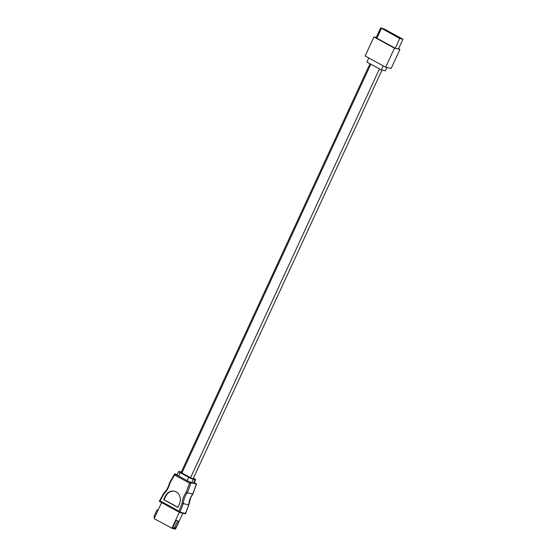 <?xml version="1.0" encoding="UTF-8"?>
<svg xmlns="http://www.w3.org/2000/svg" width="557" height="557" viewBox="0 0 557 557"><rect width="100%" height="100%" fill="white"/><g stroke="black" fill="none" stroke-linecap="round" stroke-linejoin="round"><path stroke-width="0.84" d="M369.98 63.707L181.109 472.468L190.543 477.774L193.161 478.762L382.005 70.064M376.971 38.008L376.184 37.577L380.682 27.85L399.745 38.503L402.948 39.227L384.581 29.187L380.682 27.85M383.578 29.229L397.935 37.368L400.107 37.855L383.578 29.229M402.948 39.227L398.457 48.953L395.254 48.236L399.745 38.503M383.216 65.858L381.343 69.917L385.465 70.843L387.004 67.501M368.811 57.991L366.938 62.043L381.343 69.917M398.589 48.661L399.961 49.406L391.167 68.441L385.674 67.202L365.141 55.985L373.935 36.957L394.467 48.174L385.674 67.202M376.233 37.472L373.935 36.957M381.378 28.47L376.88 38.196L395.254 48.236M399.961 49.406L394.467 48.174M181.303 472.044A3.697 0.446 24.8 0 0 180.941 471.946L179.145 471.542A3.697 0.446 24.8 0 0 178.623 471.542L177.084 474.87A3.697 0.446 24.8 0 0 178.644 476.012L191.065 482.801L187.347 492.799L186.205 492.249L189.582 483.184L191.065 482.801L196.468 484.019L194.212 482.787L196.524 484.04L195.883 484.597M188.37 504.774L183.309 503.632A18.478 16.007 -77.3 0 1 185.196 496.419A18.478 16.007 -77.3 0 1 187.347 492.799L192.75 494.017L192.506 493.669L192.75 494.017L196.468 484.019M178.623 471.542A3.697 0.446 24.8 0 0 180.183 472.684L188.691 477.335L187.152 480.663A3.697 0.446 24.8 0 0 191.789 482.62L193.585 483.023A3.697 0.446 24.8 0 0 194.108 483.023L195.646 479.695A3.697 0.446 24.8 0 0 194.094 478.547L193.425 478.185M189.582 483.184L174.536 474.961L174.724 473.875L177.279 474.453M159.323 501.342L179.883 512.572A0.926 0.446 118.6 0 1 179.841 512.544L179.131 511.249L182.069 503.354L183.309 503.632L179.841 512.544L159.379 501.363A0.926 0.446 -61.4 0 1 159.323 501.342A0.926 0.446 -61.4 0 1 159.281 501.307L163.842 493.098M179.883 512.572A0.926 0.446 118.6 0 0 179.946 512.593L185.349 513.812A0.926 0.446 118.6 0 0 185.474 513.812L188.712 504.844A18.478 16.007 102.7 0 1 190.598 497.631A18.478 16.007 102.7 0 1 192.75 494.017M180.099 512.259L185.502 513.477M158.118 510.087L157.053 509.843L154.052 516.339L154.484 517.961M178.874 521.359L176.193 520.301L178.874 521.359L175.873 527.855L174.613 527.57L172.426 528.461L175.49 529.15L182.835 513.248M177.613 521.08L174.613 527.57M177.843 507.42L179.382 504.092A9.239 8 -77.3 0 0 174.32 491.204A9.239 8 -77.3 0 0 165.199 496.343L163.661 499.671L177.843 507.42M161.586 502.574L154.157 518.658L172.426 528.461L176.193 520.301M179.312 512.259L171.883 528.342M157.053 509.843L157.993 510.358M175.873 527.855L173.687 528.746M188.691 477.335A3.697 0.446 24.8 0 0 193.328 479.285L195.124 479.695A3.697 0.446 24.8 0 0 195.646 479.695M174.543 491.26A9.239 8 -77.3 0 0 165.652 496.447L164.113 499.775L177.892 507.302M164.113 499.775L163.661 499.671M192.882 494.01L196.524 484.04M185.432 512.67L185.544 513.707L188.83 504.872L190.731 497.631L192.875 494.01M163.849 493.084C166.613 490.376 168.479 487.041 169.446 483.086L174.543 473.972L178.644 476.012L180.183 472.684M174.536 474.961L169.864 483.323L169.572 483.093L169.864 483.323A19.398 16.807 102.7 0 1 164.134 493.558L163.988 493.07M159.281 501.307L160.061 500.834L179.131 511.249M370.83 64.166L181.895 473.046M379.47 68.894L190.543 477.774M182.069 503.354A19.398 16.807 102.7 0 1 184.04 495.932A19.398 16.807 102.7 0 1 186.205 492.249M164.134 493.558L160.061 500.834M193.328 479.285L191.789 482.62M195.124 479.695L193.585 483.023M165.652 496.447L165.199 496.343"/></g></svg>
